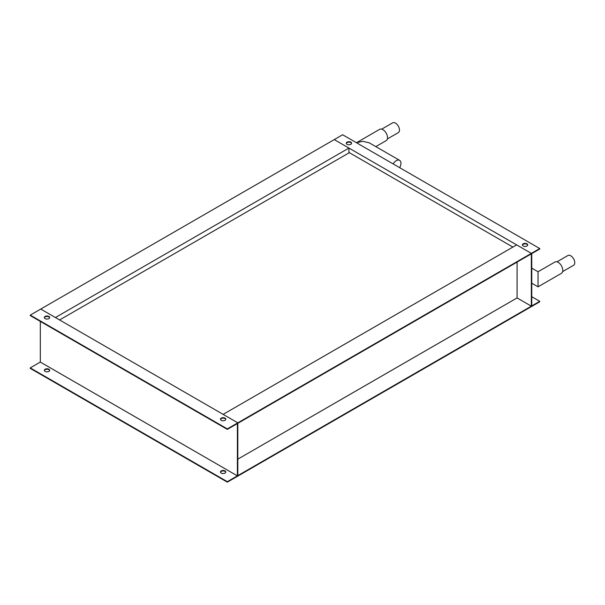 <?xml version="1.0" encoding="UTF-8"?>
<svg xmlns="http://www.w3.org/2000/svg" width="605" height="605" viewBox="0 0 605 605"><rect width="100%" height="100%" fill="white"/><g stroke="black" fill="none" stroke-linecap="round" stroke-linejoin="round"><path stroke-width="0.91" d="M517.086 262.094L517.086 297.925L531.341 306.16L237.818 475.621L237.818 476.105L237.818 422.842L237.818 423.326L531.341 253.866L531.341 253.382L237.818 422.842L40.732 309.064L55.41 317.534L348.934 148.066L348.934 152.914M531.341 306.16L531.341 306.644L227.329 482.155L30.25 368.377L30.25 367.893L40.316 362.077L40.316 321.406M539.728 248.534L342.642 134.756L334.255 139.596L531.341 253.382L531.341 306.644L539.728 301.797L539.728 301.313L531.757 305.918L531.757 253.624L539.728 249.026L539.728 248.534L531.341 253.382L516.662 244.904L223.139 414.372L237.818 422.842L227.329 428.9L30.25 315.114L30.25 315.598L227.329 429.384L237.394 423.568L237.394 475.863L40.316 362.077M517.086 297.925L237.818 459.157M348.934 148.066L334.255 139.596L30.25 315.114M526.94 243.815A2.67 1.543 0 0 0 524.028 243.482A2.67 1.543 0 0 0 522.38 244.904A2.67 1.543 0 0 0 523.166 245.993A2.67 1.543 0 0 0 526.07 246.333A2.67 1.543 0 0 0 527.719 244.904A2.67 1.543 0 0 0 526.94 243.815M527.689 245.146A2.67 1.543 0 0 0 526.94 244.299A2.67 1.543 0 0 0 524.225 243.928A2.67 1.543 0 0 0 522.417 245.146M350.824 142.137A2.67 1.543 0 0 0 347.913 141.804A2.67 1.543 0 0 0 346.264 143.226A2.67 1.543 0 0 0 347.051 144.315A2.67 1.543 0 0 0 349.955 144.648A2.67 1.543 0 0 0 351.603 143.226A2.67 1.543 0 0 0 350.824 142.137M351.573 143.468A2.67 1.543 0 0 0 350.824 142.621A2.67 1.543 0 0 0 348.109 142.243A2.67 1.543 0 0 0 346.302 143.468M539.728 301.313L531.757 296.715M225.022 418.123A2.67 1.543 0 0 0 222.118 417.79A2.67 1.543 0 0 0 220.47 419.212A2.67 1.543 0 0 0 221.249 420.301A2.67 1.543 0 0 0 224.16 420.634A2.67 1.543 0 0 0 225.809 419.212A2.67 1.543 0 0 0 225.022 418.123M225.771 419.454A2.67 1.543 0 0 0 225.022 418.607A2.67 1.543 0 0 0 222.315 418.229A2.67 1.543 0 0 0 220.5 419.454M48.907 316.445A2.67 1.543 0 0 0 46.003 316.113A2.67 1.543 0 0 0 44.354 317.534A2.67 1.543 0 0 0 45.133 318.623A2.67 1.543 0 0 0 48.045 318.956A2.67 1.543 0 0 0 49.693 317.534A2.67 1.543 0 0 0 48.907 316.445M49.655 317.776A2.67 1.543 0 0 0 48.907 316.929A2.67 1.543 0 0 0 46.199 316.551A2.67 1.543 0 0 0 44.384 317.776M221.249 473.08A2.67 1.543 180 0 1 220.47 471.991A2.67 1.543 180 0 1 222.118 470.569A2.67 1.543 180 0 1 225.022 470.902A2.67 1.543 180 0 1 225.809 471.991A2.67 1.543 180 0 1 224.16 473.412A2.67 1.543 180 0 1 221.249 473.08M225.771 472.233A2.67 1.543 0 0 0 225.022 471.386A2.67 1.543 0 0 0 222.315 471.008A2.67 1.543 0 0 0 220.5 472.233M45.133 371.402A2.67 1.543 180 0 1 44.354 370.313A2.67 1.543 180 0 1 46.003 368.891A2.67 1.543 180 0 1 48.907 369.224A2.67 1.543 180 0 1 49.693 370.313A2.67 1.543 180 0 1 48.045 371.735A2.67 1.543 180 0 1 45.133 371.402M49.655 370.555A2.67 1.543 0 0 0 48.907 369.708A2.67 1.543 0 0 0 46.199 369.33A2.67 1.543 0 0 0 44.384 370.555M227.329 428.9L227.329 429.384M237.394 475.863L227.329 481.671L30.25 367.893M227.329 481.671L227.329 482.155M556.986 261.829L567.929 255.507A5.649 3.259 60 0 1 572.285 257.019A5.649 3.259 60 0 1 574.75 262.706A5.649 3.259 60 0 1 573.578 265.293L562.635 271.615M538.049 284.607C538.049 287.428 538.049 287.428 538.049 284.607L538.049 273.959C538.049 271.138 538.049 271.138 538.049 273.959L538.049 286.815L531.757 283.185M538.049 273.959L538.049 271.751L554.914 262.018A6.526 3.766 60 0 1 558.173 262.336A6.526 3.766 60 0 1 562.438 268.083A6.526 3.766 60 0 1 561.44 273.316L538.049 286.815M381.71 129.16L392.653 122.845A5.649 3.259 60 0 1 397.009 124.358A5.649 3.259 60 0 1 399.474 130.037A5.649 3.259 60 0 1 398.302 132.624L387.359 138.946M393.167 163.917A6.526 3.766 -60 0 1 396.32 160.658A6.526 3.766 -60 0 1 399.58 160.333L369.292 142.848L362.773 141.29L356.466 142.735L379.637 129.349A6.526 3.766 60 0 1 382.897 129.667A6.526 3.766 60 0 1 387.162 135.422A6.526 3.766 60 0 1 386.164 140.647L375.818 146.614M399.58 160.333A6.526 3.766 -60 0 1 399.686 167.683M512.889 247.082L349.357 152.672L59.6 319.954M538.049 271.751L531.757 268.121"/></g></svg>
